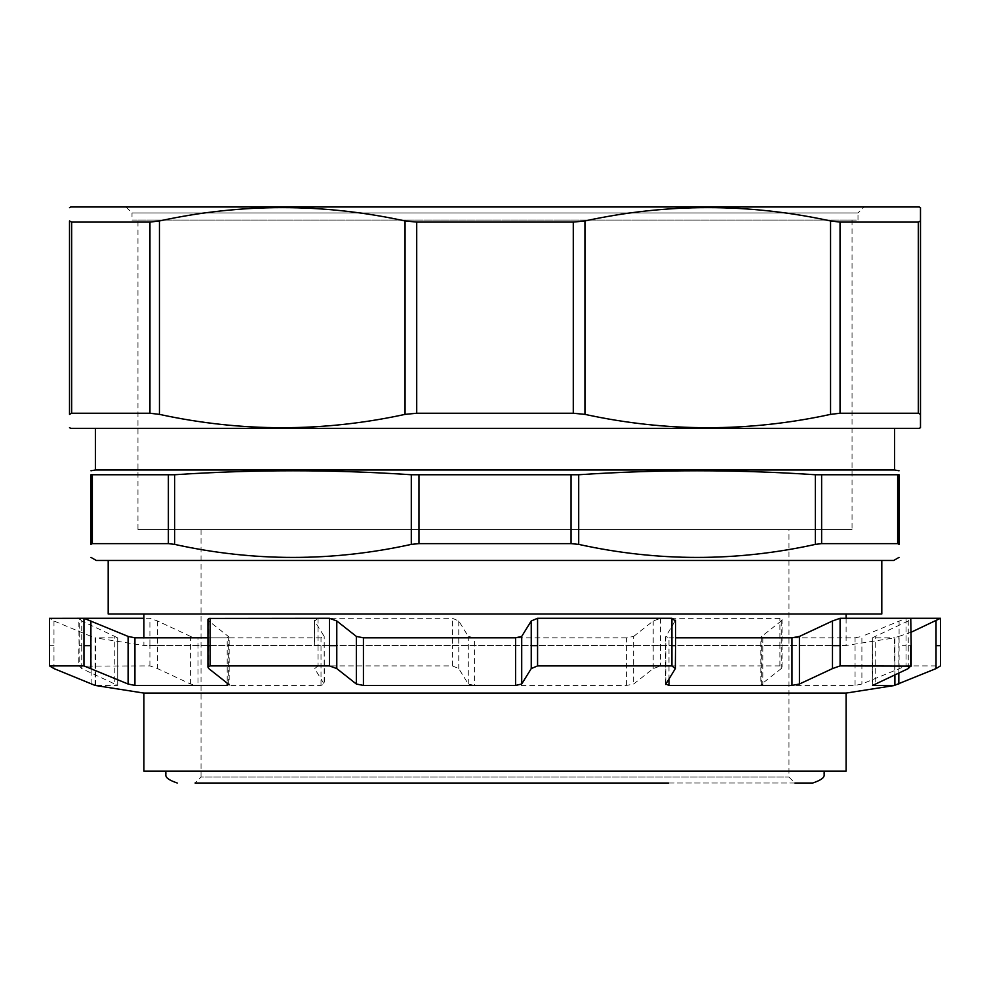 <?xml version="1.0" encoding="UTF-8"?>
<svg xmlns="http://www.w3.org/2000/svg" width="990" height="990" viewBox="0 0 990 990"><rect width="100%" height="100%" fill="white"/><g stroke="black" fill="none" stroke-linecap="round" stroke-linejoin="round"><path stroke-width="0.74" stroke-dasharray="4.95 3.71" d="M137.957 220.077L852.043 220.077L137.957 220.077L137.957 529.514L852.043 529.514L137.957 529.514M255.197 529.514L788.968 529.514L255.197 529.514M108.195 614.01L881.805 614.01M846.104 614.01L143.897 614.01L846.104 614.01M846.104 618.292L846.104 645.48L143.897 645.48L846.104 645.48L894.898 637.82L894.898 685.241M132.004 220.077L857.996 220.077L132.004 220.077L132.004 212.937L857.996 212.937L863.948 206.984L126.052 206.984L863.948 206.984M857.996 220.077L857.996 212.937L132.004 212.937L126.052 206.984M919.289 206.984L70.711 206.984M920.49 220.956L920.49 414.377M70.711 428.348L919.289 428.348M149.96 413.238L71.664 413.238L71.664 222.094L149.96 222.094L159.452 220.956L159.452 414.377L149.96 413.238L149.96 222.094M159.452 414.377C241.325 432.16 323.198 432.16 405.058 414.377L405.058 220.956C323.198 203.173 241.325 203.173 159.452 220.956M405.058 220.956L416.716 222.094L573.284 222.094L584.942 220.956L584.942 414.377L573.284 413.238L416.716 413.238L405.058 414.377M584.942 414.377C666.802 432.16 748.675 432.16 830.548 414.377L830.548 220.956C748.675 203.173 666.802 203.173 584.942 220.956M830.548 220.956L840.04 222.094L918.336 222.094L918.336 413.238L840.04 413.238L830.548 414.377M69.51 414.377L69.51 220.956M894.601 428.348L95.399 428.348L894.601 428.348M108.195 560.464L881.805 560.464L108.195 560.464M96.29 560.464L893.71 560.464M940.475 618.292L940.475 665.899L906.036 665.899L861.894 684.028L855.063 685.427L762.807 685.427L761.669 684.028L781.234 668.596L782.063 667.074L779.897 665.899L660.54 665.899L653.214 668.596L633.649 684.028L626.571 685.427L474.371 685.427L468.295 684.028L458.766 668.596L452.43 665.899L318.062 665.899L314.647 668.596L324.374 684.461L324.188 636.422L324.188 684.028L321.007 685.427L198.025 685.427L190.575 684.028L157.521 668.596L149.911 665.899L78.816 666.121L78.816 645.666L81.737 645.666L81.737 620.99L114.778 636.422L114.778 684.028L117.365 685.427L95.102 685.427M321.007 685.427L321.007 637.82L324.188 636.422L314.647 620.99L318.062 618.292L452.43 618.292L458.766 620.99L468.295 636.422L474.371 637.82L474.371 685.427M626.571 685.427L626.571 637.82L633.649 636.422L633.649 684.028M855.063 685.427L855.063 637.82L762.807 637.82L761.669 636.422L760.84 637.263L760.84 684.87L761.669 684.028L761.669 636.422L781.234 620.99L782.063 619.468L781.073 618.428L660.54 618.292L653.214 620.99L633.649 636.422M855.063 637.82L861.894 636.422L861.894 684.028M908.263 668.596L908.263 620.99L910.763 618.292L906.036 618.292L861.894 636.422M898.833 673.868L898.833 636.422L894.366 637.82L894.898 685.427M898.833 636.422L911.184 632.214M872.635 685.055L872.301 637.721L872.301 685.327M894.898 675.861L894.898 637.82L872.635 637.82L875.222 636.422L875.222 684.028M908.263 620.99L875.222 636.422M668.993 679.808L668.993 637.82L665.812 636.422L665.812 684.028M665.626 684.461L665.626 636.855L675.539 620.235M228.331 684.028L228.331 636.422L229.16 637.263L229.16 684.87M208.766 668.596L208.766 620.99L228.331 636.422L227.193 637.82L227.193 683.36M91.167 684.028L91.167 636.422L95.634 637.82L95.634 685.414M91.167 636.422L53.967 620.99L49.525 618.292M190.575 684.028L190.575 636.422L198.025 637.82L198.025 685.427M190.575 636.422L157.521 620.99L149.911 618.292L143.897 618.292M117.699 685.327L117.699 637.721L117.699 685.327M95.646 685.427L95.102 637.82L117.365 637.82L114.778 636.422M83.964 618.292L78.816 618.515L79.237 665.899L81.737 668.596L114.778 684.028M318.062 618.292L318.062 645.666L314.461 645.666L314.461 620.235L314.647 645.666M208.766 620.99L207.937 619.468M79.237 645.666L79.237 618.292L81.737 620.99M668.993 637.82L675.539 637.82M207.937 637.82L227.193 637.82M321.007 637.82L198.025 637.82M626.571 637.82L474.371 637.82M143.897 693.087L846.104 693.087M846.104 771.123L143.897 771.123M894.601 470.003L95.399 470.003M90.944 544.389L90.944 474.755L174.636 474.755C253.527 469.446 332.417 469.446 411.296 474.755L578.705 474.755C657.583 469.446 736.473 469.446 815.364 474.755L899.056 474.755L899.056 544.389M897.658 474.99L897.658 543.621L821.626 543.621L815.364 544.389C736.473 561.763 657.583 561.763 578.705 544.389L571.032 543.621L418.968 543.621L411.296 544.389C332.417 561.763 253.527 561.763 174.636 544.389L168.374 543.621L92.342 543.621M685.686 771.123L165.33 771.123L685.686 771.123M812.778 783.016L195.079 783.016L201.032 777.063L788.968 777.063L201.032 777.063L201.032 529.514M668.485 783.016L794.921 783.016L788.968 777.063L788.968 529.514M416.716 222.094L416.716 413.238M573.284 413.238L573.284 222.094M840.04 222.094L840.04 413.238M468.295 684.028L468.295 636.422M458.766 620.99L458.766 668.596M653.214 668.596L653.214 620.99M762.807 637.82L762.807 685.427M781.234 620.99L781.234 668.596M899.093 668.596L899.093 620.99M675.353 668.596L675.353 620.99M53.967 620.99L53.967 668.596M157.521 620.99L157.521 668.596M81.737 668.596L81.737 645.666M911.184 645.666L908.263 645.666M157.521 645.666L149.911 645.666L149.911 618.292M781.234 645.666L779.897 645.666L779.897 618.292M906.036 618.292L906.036 645.666L899.093 645.666M458.766 645.666L452.43 645.666L452.43 618.292M660.54 618.292L660.54 645.666L653.214 645.666M208.766 645.666L207.937 645.666M53.967 645.666L49.525 645.666M779.897 665.899L779.897 645.666M660.54 645.666L660.54 665.899M149.911 665.899L149.911 645.666M452.43 665.899L452.43 645.666M318.062 645.666L318.062 665.899M906.036 645.666L906.036 665.899M418.968 474.99L418.968 543.621M571.032 543.621L571.032 474.99M821.626 474.99L821.626 543.621M815.364 544.389L815.364 474.755M578.705 474.755L578.705 544.389M411.296 544.389L411.296 474.755M174.636 474.755L174.636 544.389M168.374 543.621L168.374 474.99M852.043 220.077L852.043 529.514M95.102 685.241L95.102 637.82L143.897 645.48L143.897 637.82M782.063 667.074L782.063 619.468"/><path stroke-width="1.49" d="M881.805 560.464L881.805 614.01L108.195 614.01L108.195 560.464M846.104 614.01L846.104 618.292M69.51 207.665L70.711 206.984L919.289 206.984L920.49 207.665L920.49 220.956L918.336 222.094L920.49 220.956L920.49 207.665M920.49 414.377L920.49 427.668L920.49 414.377L918.336 413.238L918.336 222.094L840.04 222.094L830.548 220.956L830.548 414.377L840.04 413.238L918.336 413.238L920.49 414.377L920.49 220.956M920.49 427.668L919.289 428.348L70.711 428.348L69.51 427.668M830.548 414.377C748.675 432.16 666.802 432.16 584.942 414.377L584.942 220.956C666.802 203.173 748.675 203.173 830.548 220.956M584.942 220.956L573.284 222.094L416.716 222.094L405.058 220.956L405.058 414.377L416.716 413.238L573.284 413.238L584.942 414.377M405.058 414.377C323.198 432.16 241.325 432.16 159.452 414.377L159.452 220.956C241.325 203.173 323.198 203.173 405.058 220.956M159.452 220.956L149.96 222.094L71.664 222.094L69.51 220.956L71.664 222.094L71.664 413.238L69.51 414.377C69.51 432.16 69.51 432.16 69.51 414.377C69.51 432.16 69.51 432.16 69.51 414.377L71.664 413.238L149.96 413.238L159.452 414.377M69.51 220.956C69.51 203.173 69.51 203.173 69.51 220.956C69.51 203.173 69.51 203.173 69.51 220.956L69.51 414.377M899.056 557.37L893.71 560.464L96.29 560.464L90.944 557.37M894.366 685.427L936.033 668.596L940.475 665.899L940.5 618.292L910.763 618.292L911.184 645.666L910.763 618.292L840.089 618.292L832.479 620.99L799.425 636.422L791.975 637.82L791.975 685.427L799.425 684.028L832.479 668.596L840.089 665.899L911.184 666.121L911.184 645.666M911.184 632.214L940.475 618.292M910.763 645.666L910.763 665.899L908.263 668.596L872.635 685.427L894.898 685.427L846.104 693.087L143.897 693.087L95.102 685.427L53.967 668.596L49.525 665.899L83.964 665.899L128.106 684.028L134.937 685.427L227.193 685.427L228.331 684.028L208.766 668.596L207.937 667.074L210.103 665.899L329.46 665.899L336.786 668.596L356.351 684.028L363.429 685.427L515.629 685.427L521.705 684.028L531.234 668.596L537.57 665.899L671.938 665.899L675.353 668.596L665.626 684.461M665.812 684.028L668.993 685.427L791.975 685.427M521.705 684.028L521.705 636.422L515.629 637.82L515.629 685.427M521.705 636.422L531.234 620.99L537.57 618.292L671.938 618.292L675.353 620.99M363.429 685.427L363.429 637.82L356.351 636.422L356.351 684.028M207.937 667.074L207.937 619.468L208.927 618.428L329.46 618.292L336.786 620.99L356.351 636.422M229.16 684.87L228.331 684.028M134.937 685.427L134.937 637.82L128.106 636.422L128.106 684.028M49.525 618.354L83.964 618.292L128.106 636.422M49.5 618.304L49.525 645.666L49.5 618.304M675.539 637.82L791.975 637.82M363.429 637.82L515.629 637.82M134.937 637.82L207.937 637.82M143.897 618.292L83.964 618.292L83.964 645.666L90.907 645.666L90.907 620.99M671.938 618.292L671.938 645.666L675.539 645.666L675.353 668.596M49.5 665.911L49.525 645.666L49.5 665.911M846.104 693.087L846.104 771.123L143.897 771.123L143.897 693.087M894.601 428.348L894.601 470.003L899.056 470.795M95.399 428.348L95.399 470.003L894.601 470.003M899.056 544.389L897.658 543.621L899.056 544.389C899.056 561.763 899.056 561.763 899.056 544.389C899.056 561.763 899.056 561.763 899.056 544.389L899.056 474.755L815.364 474.755C736.473 469.446 657.583 469.446 578.705 474.755L411.296 474.755C332.417 469.446 253.527 469.446 174.636 474.755L90.944 474.755L90.944 544.389C90.944 561.763 90.944 561.763 90.944 544.389C90.944 561.763 90.944 561.763 90.944 544.389L92.342 543.621L90.944 544.389M92.342 543.621L92.342 474.99L92.342 543.621L168.374 543.621L174.636 544.389C253.527 561.763 332.417 561.763 411.296 544.389L418.968 543.621L571.032 543.621L578.705 544.389C657.583 561.763 736.473 561.763 815.364 544.389L821.626 543.621L897.658 543.621L897.658 474.99M899.056 474.755C899.056 469.446 899.056 469.446 899.056 474.755C899.056 469.446 899.056 469.446 899.056 474.755M90.944 474.755C90.944 469.446 90.944 469.446 90.944 474.755C90.944 469.446 90.944 469.446 90.944 474.755M794.921 783.016L812.778 783.016C829.051 777.36 822.393 774.638 824.67 771.123M195.079 783.016L668.485 783.016M840.04 413.238L840.04 222.094M573.284 222.094L573.284 413.238M416.716 413.238L416.716 222.094M149.96 222.094L149.96 413.238M898.833 684.028L898.833 673.868M936.033 620.99L936.033 668.596M799.425 684.028L799.425 636.422M832.479 620.99L832.479 668.596M668.993 685.427L668.993 679.808M531.234 620.99L531.234 668.596M336.786 668.596L336.786 620.99M227.193 683.36L227.193 685.427M90.907 668.596L90.907 645.666M936.033 645.666L940.5 645.666M531.234 645.666L537.57 645.666L537.57 618.292M329.46 618.292L329.46 645.666L336.786 645.666M207.937 645.666L210.103 645.666L210.103 618.292M832.479 645.666L840.089 645.666L840.089 618.292M83.964 645.666L83.964 665.899M537.57 665.899L537.57 645.666M671.938 645.666L671.938 665.899M210.103 665.899L210.103 645.666M329.46 645.666L329.46 665.899M840.089 665.899L840.089 645.666M571.032 474.99L571.032 543.621M418.968 543.621L418.968 474.99M168.374 474.99L168.374 543.621M174.636 544.389L174.636 474.755M411.296 474.755L411.296 544.389M578.705 544.389L578.705 474.755M815.364 474.755L815.364 544.389M821.626 543.621L821.626 474.99M143.897 637.82L143.897 614.01M675.539 645.666L675.539 620.235M894.898 675.861L894.898 685.427M95.399 470.003L90.944 470.795M165.33 771.123C167.607 774.638 160.949 777.36 177.222 783.016"/></g></svg>

